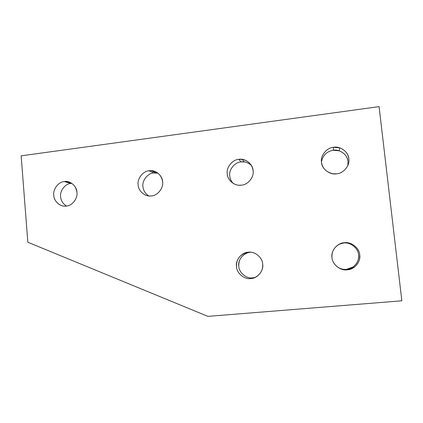 <?xml version="1.0" encoding="UTF-8"?>
<svg xmlns="http://www.w3.org/2000/svg" width="423" height="423" viewBox="0 0 423 423"><rect width="100%" height="100%" fill="white"/><g stroke="black" fill="none" stroke-linecap="round" stroke-linejoin="round"><path stroke-width="0.63" d="M241.427 185.158C247.899 184.936 254.297 176.994 253.091 170.633C252.171 164.542 248.528 160.782 242.152 159.355L238.815 159.344L241.015 161.914L244.261 161.924C246.953 162.279 249.327 163.452 251.389 165.446C248.216 162.591 244.758 161.412 241.015 161.914L238.815 159.344C232.364 159.63 226.078 167.519 227.246 173.821C227.41 179.521 233.559 185.512 239.672 185.248L241.427 185.158C235.056 186.453 227.341 180.251 227.246 173.821C226.078 167.519 232.364 159.63 238.815 159.344C245.15 157.991 252.97 164.14 253.091 170.633C254.297 176.994 247.899 184.936 241.427 185.158M336.586 173.8C343.444 173.552 350.165 165.356 348.838 158.826C348.177 153.702 345.147 150.043 339.748 147.849L333.62 147.278L333.224 150.255L339.177 150.815C344.422 152.952 347.368 156.515 348.013 161.496L347.812 165.567L348.013 161.496C347.838 155.003 339.738 148.88 333.224 150.255L333.62 147.278C326.794 147.595 320.19 155.727 321.475 162.199C322.495 168.528 326.434 172.399 333.303 173.811L336.586 173.8C329.85 175.159 321.628 168.809 321.475 162.199C320.19 155.727 326.794 147.595 333.62 147.278C340.325 145.856 348.663 152.148 348.838 158.826C350.165 165.356 343.444 173.552 336.586 173.8M346.522 269.345L347.315 269.811L354.083 267.347C358.36 263.904 360.243 259.764 359.724 254.926C359.539 248.127 351.079 241.48 344.285 242.723L343.582 243.029C350.181 241.819 358.397 248.28 358.577 254.884C359.079 259.585 357.25 263.608 353.094 266.955L346.522 269.345C343.339 269.673 340.219 268.822 337.157 266.797C340.219 268.822 343.339 269.673 346.522 269.345C353.274 269.292 359.883 261.382 358.577 254.884C358.397 248.28 350.181 241.819 343.582 243.029L340.044 243.822C334.218 246.958 331.532 251.537 331.986 257.554C332.145 264.285 340.483 270.99 347.315 269.811L346.522 269.345M252.769 277.863L250.876 278.556L254.741 277.594C260.42 274.612 263.069 270.117 262.688 264.121C262.556 257.507 254.625 251.019 248.211 252.214L250.712 252.203L245.869 252.663C239.355 255.238 236.235 259.886 236.499 266.601C236.6 273.147 244.42 279.688 250.876 278.556L252.769 277.863C246.493 278.963 238.879 272.608 238.778 266.236C238.519 259.706 241.559 255.191 247.894 252.684L250.173 252.245C243.817 252.346 237.62 259.971 238.778 266.236C238.879 272.608 246.493 278.963 252.769 277.863L255.148 277.414L252.769 277.863M66.311 206.059C72.106 205.89 77.927 198.398 76.938 192.359C75.939 185.887 72.264 182.255 65.903 181.478L64.307 181.562L70.911 183.423L71.804 183.344L70.911 183.423L64.307 181.562C58.533 181.79 52.801 189.234 53.763 195.22C53.806 200.941 59.865 206.784 65.475 206.128L66.311 206.059C60.595 207.249 53.769 201.316 53.763 195.22C52.801 189.234 58.533 181.79 64.307 181.562C69.991 180.32 76.912 186.199 76.938 192.359C77.927 198.398 72.106 205.89 66.311 206.059M151.471 195.897C157.589 195.701 163.69 187.986 162.601 181.795C161.602 175.402 157.864 171.701 151.381 170.681L149.182 170.755L153.702 172.954L158.028 173.219L153.702 172.954L149.182 170.755C143.085 171.014 137.084 178.67 138.141 184.809C138.242 190.567 144.439 196.505 150.318 195.976L151.471 195.897C145.443 197.134 138.194 191.074 138.141 184.809C137.084 178.67 143.085 171.014 149.182 170.755C155.178 169.459 162.527 175.471 162.601 181.795C163.69 187.986 157.589 195.701 151.471 195.897M148.695 195.902C145.189 193.528 143.275 190.44 142.948 186.628C141.911 180.653 147.759 173.197 153.702 172.954C147.759 173.197 141.911 180.653 142.948 186.628C143.275 190.44 145.189 193.528 148.695 195.902M66.464 206.038C62.884 203.754 60.938 200.65 60.621 196.721C59.68 190.889 65.274 183.64 70.911 183.423C65.274 183.64 59.68 190.889 60.621 196.721C60.938 200.65 62.884 203.754 66.464 206.038M339.405 244.124L343.582 243.029L339.405 244.124M321.438 161.819C322.876 155.252 326.805 151.397 333.224 150.255C326.805 151.397 322.876 155.252 321.438 161.819M233.121 183.323C231.101 181.07 229.98 178.628 229.752 175.989C228.616 169.856 234.739 162.189 241.015 161.914C234.739 162.189 228.616 169.856 229.752 175.989C229.98 178.628 231.101 181.07 233.121 183.323M21.15 155.838L379.082 106.628L401.85 300.806L207.915 316.372L27.828 242.231L21.15 155.838L27.828 242.231L207.915 316.372L401.85 300.806L379.082 106.628L21.15 155.838M250.876 278.556C244.42 279.688 236.6 273.147 236.499 266.601C235.31 260.156 241.676 252.314 248.211 252.214C254.625 251.019 262.556 257.507 262.688 264.121C263.91 270.625 257.433 278.519 250.876 278.556M347.315 269.811C340.483 270.99 332.145 264.285 331.986 257.554C330.68 250.929 337.364 242.85 344.285 242.723C351.079 241.48 359.539 248.127 359.724 254.926C361.073 261.615 354.263 269.758 347.315 269.811M242.152 159.355L244.261 161.924M339.748 147.849L339.177 150.815M354.083 267.347L353.094 266.955M65.903 181.478L71.244 182.99M151.381 170.681L155.849 172.88M247.894 252.684L245.869 252.663M339.463 244.097L340.044 243.822"/></g></svg>
